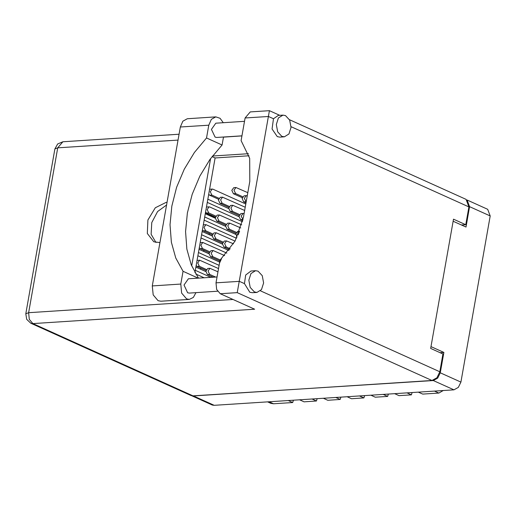 <?xml version="1.0" encoding="UTF-8"?>
<svg xmlns="http://www.w3.org/2000/svg" width="516" height="516" viewBox="0 0 516 516"><rect width="100%" height="100%" fill="white"/><g stroke="black" fill="none" stroke-linecap="round" stroke-linejoin="round"><path stroke-width="0.77" d="M192.21 395.901L433.33 380.518L437.716 378.105L440.29 372.804L443.883 352.402L431.002 346.591M453.106 221.235L465.987 227.046L469.586 206.652L467.096 199.989L487.71 209.29L490.2 215.952L460.904 382.104L458.331 387.413L453.945 389.825L214.23 405.35L212.36 405.028L192.075 395.875M209.322 233.516L209.115 234.657M440.019 352.654L443.883 352.402M443.334 390.509L438.826 393.069L422.714 394.114L418.315 392.134M406.995 392.863L411.394 394.85L398.978 395.656L394.579 393.669M412.078 392.534L411.394 394.85M383.259 394.405L387.658 396.385L375.242 397.191L370.843 395.204M388.348 394.076L387.658 396.385M359.523 395.94L363.922 397.926L351.506 398.726L347.113 396.746M364.612 395.611L363.922 397.926M335.793 397.475L340.192 399.461L340.876 397.146M340.192 399.461L327.776 400.268L323.377 398.281M312.057 399.016L316.456 401.003L317.14 398.687M316.456 401.003L304.04 401.803L299.641 399.823M288.321 400.551L292.72 402.538L293.411 400.223M292.72 402.538L273.506 403.783L270.784 403.312L267.643 401.893M195.977 292.637L193.339 297.422L189.32 299.383L186.573 298.861L181.658 293.082L180.787 284.09L152.304 285.935L153.175 294.926L158.089 300.705L160.844 301.228L189.32 299.383M285.483 115.597L282.955 115.113L278.382 117.971L276.292 124.575L277.647 131.838L281.826 136.347L284.361 136.83L288.928 133.979L291.024 127.368L289.663 120.105L285.483 115.597M282.955 115.113L278.388 115.41L273.499 118.751L272.042 128.987L277.26 136.643L279.795 137.127L284.361 136.83M258.052 271.19L255.517 270.713L250.95 273.564L248.854 280.175L250.215 287.438L254.388 291.946L256.923 292.43L261.489 289.573L263.586 282.968L262.225 275.705L258.052 271.19M255.517 270.713L250.95 271.01L245.693 275.002L244.429 283.6L249.828 292.243L252.356 292.72L256.923 292.43M167.042 202.362L166.088 202.388L155.297 207.742L147.879 220.003L147.305 233.458L153.839 241.817L159.947 242.61M155.987 242.514L151.149 234.29L151.749 222.596L157.574 211.528L166.578 204.981M217.565 291.237L189.314 293.069L187.65 292.753L184.012 285.019L188.392 278.801L217.055 276.944M241.94 135.843L216.752 137.475L215.088 137.159L211.444 129.419L215.823 123.201L244.494 121.344M198.254 278.163L183.045 271.293L180.787 284.09M237.257 292.624L220.28 293.72L254.64 309.226L32.908 323.59L193.248 395.946L431.957 380.479L237.257 292.624L269.391 110.65L279.756 115.32M289.463 119.706L466.071 199.395L468.883 206.916L465.742 224.705L453.474 219.171L430.679 348.435L442.947 353.976L439.813 371.765L436.904 377.757L431.957 380.479M273.499 118.751L268.455 116.474L245.087 117.99L241.088 140.642L249.673 158.283L249.796 181.348L243.442 217.397L235.083 241.011L220.01 260.187L216.017 282.839L239.385 281.323L244.429 283.6M245.087 117.99L250.247 111.888L269.391 110.65M193.248 395.946L191.133 395.578L30.792 323.222L32.908 323.59L29.289 319.333L28.644 312.709L233.006 299.467M465.742 224.705L461.42 224.989M191.668 265.895L210.586 158.586M212.521 156L248.435 153.678M200.543 269.204L200.75 268.056M203.685 251.415L203.885 250.266M205.426 212.895L215.314 217.359M194.906 272.558L215.114 157.941L249.054 155.748M220.28 293.72L216.662 289.463L216.017 282.839M215.114 157.941L212.082 156.574M223.499 137.037L222.099 144.977L209.941 159.476L199.821 176.15L192.184 194.261L187.36 213.005L185.566 231.555L186.882 249.099L191.243 264.863L198.466 278.143M215.817 116.887L211.367 119.331L208.806 125.169L180.329 127.013L182.883 121.176L187.334 118.732L215.817 116.887L220.048 118.312L223.286 122.718M208.806 125.169L206.555 137.959L194.384 152.491L184.251 169.196L176.607 187.34L171.796 206.116L170.022 224.699L171.37 242.262L175.775 258.026L183.045 271.293M180.329 127.013L152.304 285.935M222.099 144.977L206.555 137.959M204.136 277.776L195.732 273.983M217.971 271.771L209.948 268.339L208.045 271.042L209.625 274.409L215.469 277.047M209.948 268.339L207.755 268.481L205.852 271.184L207.432 274.551L213.276 277.189M205.852 271.597L195.867 267.088M219.107 265.327L197.873 255.749M224.679 255.594L213.082 250.55L211.179 253.253L212.76 256.62L219.784 259.787M213.082 250.55L210.896 250.692L208.986 253.395L210.573 256.762L219.403 260.748M208.986 253.808L199.008 249.299M228.904 250.544L201.008 237.96M235.051 241.069L216.223 232.761L214.314 235.464L215.901 238.831L222.925 241.998M216.223 232.761L214.03 232.903L212.128 235.606L213.708 238.972L222.538 242.959M239.572 231.303L238.102 234.883M239.592 231.252L237.766 231.368L235.889 233.761L237.044 237.186M212.121 236.018L202.143 231.51M235.857 234.477L204.143 220.164M241.714 224.873L219.358 214.972L217.455 217.675L219.036 221.041L226.06 224.208M219.358 214.972L217.165 215.114L215.262 217.816L216.843 221.183L225.673 225.17M244.094 213.701L243.094 213.437L241.185 216.14L243.01 219.616M243.094 213.437L240.901 213.579L238.998 216.281L240.579 219.648L242.791 220.642M215.262 218.229L205.278 213.721M238.992 216.688L207.284 202.375M245.229 207.251L222.493 197.183L220.59 199.885L222.17 203.252L229.194 206.419M222.493 197.183L220.306 197.325L218.397 200.027L219.984 203.394L228.814 207.38M247.229 195.912L246.229 195.648L244.326 198.35L246.184 201.84M246.229 195.648L244.036 195.79L242.133 198.492L243.713 201.859L245.997 202.885M210.876 277.344L195.3 270.313M218.539 268.552L199.647 260.219L197.744 262.921L199.324 266.282L206.348 269.455M196.151 265.514L197.138 266.424L205.968 270.41M199.647 260.219L197.041 260.451M221.525 258.8L219.494 263.128M219.287 261.928L198.441 252.524M226.866 253.104L202.788 242.43L200.879 245.132L202.465 248.493L209.49 251.666M199.286 247.725L200.273 248.635L209.103 252.621M202.788 242.43L200.176 242.662M233.458 243.829L226.518 240.888L224.615 243.591L226.195 246.958L230.213 248.77M226.518 240.888L224.331 241.03L222.422 243.733L224.009 247.1L229.601 249.621M222.422 244.139L201.575 234.735M236.522 238.257L205.923 224.641L204.02 227.343L205.6 230.704L212.624 233.877M202.42 229.936L203.407 230.845L212.237 234.832M205.923 224.641L203.317 224.866M240.772 227.93L229.659 223.099L227.75 225.802L229.336 229.169L236.36 232.335M229.659 223.099L227.466 223.241L225.563 225.944L227.143 229.31L235.973 233.29M225.556 226.35L204.71 216.946M242.533 221.764L209.78 206.987L209.057 206.851L207.155 209.554L208.735 212.915L215.759 216.088M205.561 212.147L206.548 213.056L215.378 217.043M209.057 206.851L206.452 207.077M244.661 210.476L232.793 205.31L230.891 208.013L232.471 211.379L239.495 214.546M232.793 205.31L230.6 205.452L228.698 208.154L230.278 211.521L239.108 215.501M228.698 208.561L207.851 199.157M245.797 204.033L212.921 189.198L212.199 189.056L210.289 191.765L211.876 195.125L218.9 198.299M208.696 194.358L209.683 195.267L218.513 199.253M212.199 189.056L209.586 189.288M247.796 192.687L235.928 187.521L234.025 190.223L235.606 193.59L242.63 196.757M235.928 187.521L233.742 187.663L231.832 190.365L233.419 193.732L242.249 197.712M440.29 372.804L460.904 382.104M490.2 215.952L469.586 206.652M193.616 396.049L214.23 405.35M453.945 389.825L433.33 380.518M438.826 393.069L434.427 391.089M269.107 401.796L273.506 403.783M468.883 206.916L291.043 126.672M260.425 290.818L439.813 371.765M178.026 140.062L57.715 147.86L28.644 312.709L25.8 313.78L26.677 319.359L30.792 323.222M241.92 135.927L223.48 137.121M54.87 148.93L57.715 147.86L62.875 141.758L57.631 143.958L54.87 148.93L25.8 313.78M209.625 274.409L207.432 274.551M212.76 256.62L210.573 256.762M215.901 238.831L213.708 238.972M219.036 221.041L216.843 221.183M242.772 219.506L240.579 219.648M222.17 203.252L219.984 203.394M245.906 201.717L243.713 201.859M199.324 266.282L197.138 266.424M202.465 248.493L200.273 248.635M226.195 246.958L224.009 247.1M205.6 230.704L203.407 230.845M229.336 229.169L227.143 229.31M208.735 212.915L206.548 213.056M232.471 211.379L230.278 211.521M211.876 195.125L209.683 195.267M235.606 193.59L233.419 193.732M179.058 134.231L62.875 141.758"/></g></svg>
